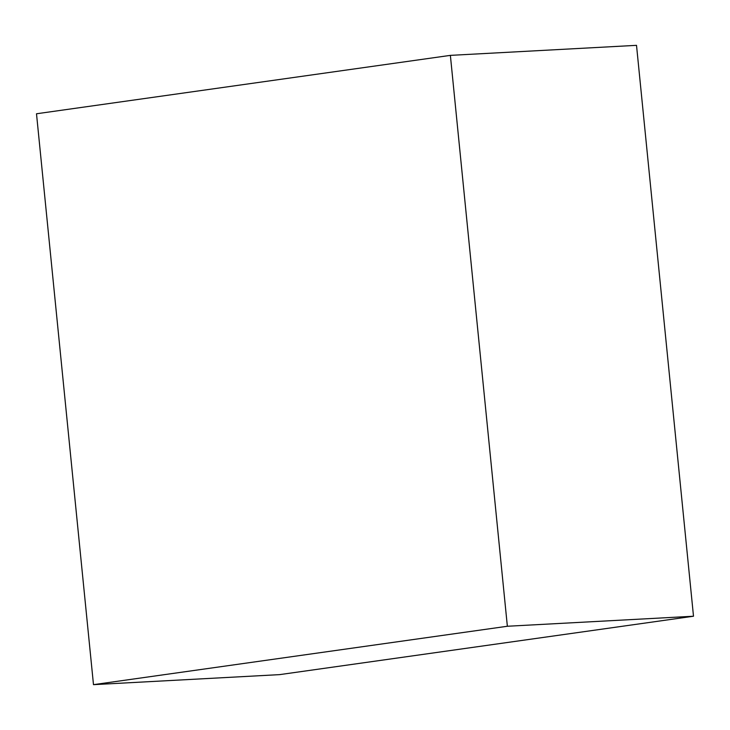 <?xml version="1.0" encoding="UTF-8"?>
<svg xmlns="http://www.w3.org/2000/svg" width="730" height="730" viewBox="0 0 730 730"><rect width="100%" height="100%" fill="white"/><g stroke="black" fill="none" stroke-linecap="round" stroke-linejoin="round"><path stroke-width="1.09" d="M636.514 45.342L450.373 55.37L36.5 113.77L93.486 684.658L279.626 674.63L93.486 684.658L507.359 626.258L693.5 616.23L279.626 674.63L693.5 616.23L507.359 626.258L450.373 55.37L636.514 45.342L693.5 616.23L636.514 45.342M450.373 55.37L36.5 113.77L93.486 684.658L507.359 626.258L450.373 55.37"/></g></svg>
